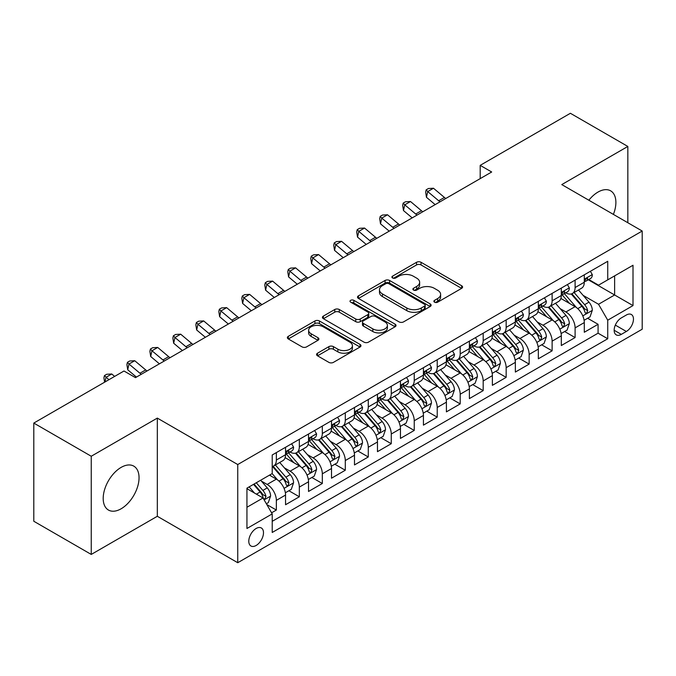 <?xml version="1.0" encoding="UTF-8"?>
<svg xmlns="http://www.w3.org/2000/svg" width="676" height="676" viewBox="0 0 676 676"><rect width="100%" height="100%" fill="white"/><g stroke="black" fill="none" stroke-linecap="round" stroke-linejoin="round"><path stroke-width="1.01" d="M434.524 302.18A2.231 1.293 0 0 0 437.685 302.18L461.649 288.348A3.194 1.842 0 0 0 462.578 287.046A3.194 1.842 0 0 0 461.649 285.745L421.047 262.296A3.194 1.842 0 0 0 416.534 262.296L392.57 276.138A2.231 1.293 0 0 0 391.911 277.05A2.231 1.293 0 0 0 392.57 277.963A2.231 1.293 0 0 0 395.73 277.963L398.832 276.171A10.208 5.89 0 0 1 413.264 276.171L416.644 278.123A10.208 5.89 0 0 1 419.635 282.289A10.208 5.89 0 0 1 416.644 286.455L413.543 288.246A2.231 1.293 0 0 0 412.892 289.159A2.231 1.293 0 0 0 413.543 290.072A2.231 1.293 0 0 0 416.703 290.072L419.804 288.28A10.208 5.89 0 0 1 434.245 288.28L437.625 290.232A10.208 5.89 0 0 1 440.617 294.398A10.208 5.89 0 0 1 437.625 298.572L434.524 300.355A2.231 1.293 0 0 0 433.874 301.268A2.231 1.293 0 0 0 434.524 302.18L434.524 300.355M121.122 508.783A25.35 14.635 120 0 0 137.684 486.45A25.35 14.635 120 0 0 133.797 466.136A25.35 14.635 120 0 0 121.122 467.395A25.35 14.635 120 0 0 104.56 489.728A25.35 14.635 120 0 0 108.447 510.042A25.35 14.635 120 0 0 121.122 508.783M613.394 214.402A25.35 14.635 120 0 0 610.639 190.835A25.35 14.635 120 0 0 597.964 192.094A25.35 14.635 120 0 0 588.847 200.231M256.136 545.473A10.402 6.008 120 0 0 262.93 536.305A10.402 6.008 120 0 0 261.333 527.973A10.402 6.008 120 0 0 256.136 528.488A10.402 6.008 120 0 0 249.343 537.657A10.402 6.008 120 0 0 250.931 545.988A10.402 6.008 120 0 0 256.136 545.473M317.509 353.202A3.194 1.842 0 0 0 316.579 354.503A3.194 1.842 0 0 0 317.509 355.804L328.899 362.378A3.194 1.842 0 0 0 333.412 362.378L360.029 347.016A3.194 1.842 0 0 0 360.967 345.715A3.194 1.842 0 0 0 360.029 344.405L319.427 320.965A3.194 1.842 0 0 0 314.915 320.965L288.297 336.335A3.194 1.842 0 0 0 287.368 337.637A3.194 1.842 0 0 0 288.297 338.938L302.062 346.881A3.194 1.842 0 0 0 306.574 346.881L317.965 340.307A3.194 1.842 0 0 0 318.895 339.006A3.194 1.842 0 0 0 317.965 337.704L311.137 333.767A8.534 4.926 0 0 1 308.636 330.277A8.534 4.926 0 0 1 313.909 325.731A8.534 4.926 0 0 1 323.204 326.795L349.94 342.225A8.534 4.926 0 0 1 352.433 345.715A8.534 4.926 0 0 1 347.168 350.261A8.534 4.926 0 0 1 337.865 349.196L333.412 346.619A3.194 1.842 0 0 0 328.899 346.619L317.509 353.202L317.509 355.804M157.322 418.098L91.252 456.249L33.8 423.075L33.8 521.255L91.252 554.43L157.322 516.287L237.749 562.719L237.749 464.539L157.322 418.098L157.322 516.287M627.835 222.742L627.835 146.447L561.773 184.59L642.2 231.031L237.749 464.539M627.835 146.447L570.383 113.281L480.188 165.358L480.188 178.625M33.8 423.075L123.995 371.006L135.487 377.639L491.68 171.991L480.188 165.358M399.051 321.877A3.194 1.842 0 0 0 403.564 321.877L430.181 306.515A3.194 1.842 0 0 0 431.119 305.214A3.194 1.842 0 0 0 430.181 303.904L389.579 280.464A3.194 1.842 0 0 0 385.066 280.464L358.449 295.834A3.194 1.842 0 0 0 357.519 297.136A3.194 1.842 0 0 0 358.449 298.437L399.051 321.877M351.562 302.662A2.231 1.293 0 0 1 353.827 302.983L353.827 300.33L395.105 324.159A3.194 1.842 0 0 1 396.043 325.46A3.194 1.842 0 0 1 395.105 326.761L368.488 342.132A3.194 1.842 0 0 1 363.975 342.132L323.373 318.692L323.373 316.081A3.194 1.842 0 0 0 322.444 317.39A3.194 1.842 0 0 0 323.373 318.692M323.373 316.081L334.764 309.507A3.194 1.842 0 0 1 339.276 309.507L355.745 319.013A3.194 1.842 0 0 0 360.257 319.013L367.812 314.653A3.194 1.842 0 0 0 368.75 313.351A3.194 1.842 0 0 0 367.812 312.05L350.667 302.147A2.231 1.293 0 0 1 350.016 301.243A2.231 1.293 0 0 1 351.393 300.051A2.231 1.293 0 0 1 353.827 300.33M271.591 512.797L276.357 510.05L266.817 504.541M261.392 481.109L267.164 484.438A12.996 7.504 60 0 1 276.357 500.358L285.551 495.052L285.551 504.735L299.333 496.775L288.88 490.742M284.376 467.843L290.148 471.172A12.996 7.504 60 0 1 299.333 487.092L308.526 481.785L308.526 491.469L322.317 483.509L311.864 477.476M307.352 454.576L313.123 457.905A12.996 7.504 60 0 1 322.317 473.825L331.51 468.519L331.51 478.202L345.292 470.243L334.84 464.209M330.336 441.31L336.107 444.639A12.996 7.504 60 0 1 345.292 460.559L354.486 455.252L354.486 464.936L368.276 456.976L357.824 450.943M353.311 428.035L359.083 431.373A12.996 7.504 60 0 1 368.276 447.292L377.47 441.986L377.47 451.669L391.26 443.709L380.799 437.676M376.295 414.768L382.067 418.106A12.996 7.504 60 0 1 391.26 434.026L400.445 428.719L400.445 438.403L414.236 430.443L403.783 424.401M399.271 401.502L405.042 404.831A12.996 7.504 60 0 1 414.236 420.759L423.43 415.453L423.43 425.136L437.22 417.176L426.759 411.135M422.255 388.235L428.026 391.565A12.996 7.504 60 0 1 437.22 407.493L446.405 402.178L446.405 411.87L460.195 403.91L449.743 397.868M445.239 374.969L451.002 378.298A12.996 7.504 60 0 1 460.195 394.218L469.389 388.911L469.389 398.603L483.179 390.635L472.718 384.602M468.214 361.702L473.986 365.032A12.996 7.504 60 0 1 483.179 380.951L492.373 375.645L492.373 385.328L506.155 377.369L495.702 371.335M491.198 348.436L496.961 351.765A12.996 7.504 60 0 1 506.155 367.685L515.349 362.378L515.349 372.062L529.139 364.102L518.678 358.069M514.174 335.169L519.945 338.499A12.996 7.504 60 0 1 529.139 354.418L538.333 349.112L538.333 358.795L552.115 350.836L541.662 344.802M537.158 321.903L542.929 325.232A12.996 7.504 60 0 1 552.115 341.152L561.308 335.845L561.308 345.529L575.099 337.569L575.099 327.885A12.996 7.504 -120 0 0 565.905 311.966L560.134 308.628M564.646 331.536L575.099 337.569M285.551 495.052A12.996 7.504 -120 0 0 276.357 479.132L269.462 475.152M308.526 481.785A12.996 7.504 -120 0 0 299.333 465.865L285.128 457.66M331.51 468.519A12.996 7.504 -120 0 0 322.317 452.599L308.104 444.394M354.486 455.252A12.996 7.504 -120 0 0 345.292 439.332L331.088 431.127M377.47 441.986A12.996 7.504 -120 0 0 368.276 426.066L354.063 417.861M400.445 428.719A12.996 7.504 -120 0 0 391.26 412.799L377.047 404.594M423.43 415.453A12.996 7.504 -120 0 0 414.236 399.524L400.023 391.32M446.405 402.178A12.996 7.504 -120 0 0 437.22 386.258L423.007 378.053M469.389 388.911A12.996 7.504 -120 0 0 460.195 372.991L445.983 364.786M492.373 375.645A12.996 7.504 -120 0 0 483.179 359.725L468.967 351.52M515.349 362.378A12.996 7.504 -120 0 0 506.155 346.458L491.942 338.253M538.333 349.112A12.996 7.504 -120 0 0 529.139 333.192L514.926 324.987M561.308 335.845A12.996 7.504 -120 0 0 552.115 319.925L537.91 311.72M626.348 315.016L621.286 317.931A10.072 5.814 120 0 0 614.704 326.812A10.072 5.814 120 0 0 616.25 334.882A10.072 5.814 120 0 0 621.286 334.383L626.348 331.468A10.072 5.814 120 0 0 632.922 322.587A10.072 5.814 120 0 0 631.384 314.517A10.072 5.814 120 0 0 626.348 315.016M237.749 562.719L642.2 329.212L642.2 231.031M246.943 507.262L263.023 497.975L272.217 513.895L272.217 532.468L607.732 338.76L607.732 320.187L598.539 304.268L583.118 295.361M272.217 513.895L246.943 528.488L246.943 488.157L272.217 473.563L272.217 454.982L607.732 261.282L607.732 279.856L633.006 265.262L633.006 305.594L607.732 320.187M290.021 451.999L290.148 452.067A12.996 7.504 60 0 0 296.646 452.709L305.839 447.402A12.996 7.504 -120 0 0 308.526 441.453L308.526 434.026M313.005 438.732L313.123 438.8A12.996 7.504 60 0 0 319.621 439.442L328.815 434.136A12.996 7.504 -120 0 0 331.51 428.187L331.51 420.759M335.98 425.466L336.107 425.534A12.996 7.504 60 0 0 342.605 426.176L351.799 420.869A12.996 7.504 -120 0 0 354.486 414.92L354.486 407.484M358.964 412.191L359.083 412.267A12.996 7.504 60 0 0 365.581 412.909L374.774 407.603A12.996 7.504 -120 0 0 377.47 401.654L377.47 394.218M381.94 398.925L382.067 399.001A12.996 7.504 60 0 0 388.565 399.643L397.758 394.336A12.996 7.504 -120 0 0 400.445 388.379L400.445 380.951M404.924 385.658L405.042 385.726A12.996 7.504 60 0 0 411.54 386.376L420.734 381.07A12.996 7.504 -120 0 0 423.43 375.112L423.43 367.685M427.908 372.391L428.026 372.459A12.996 7.504 60 0 0 434.524 373.11L443.718 367.803A12.996 7.504 -120 0 0 446.405 361.846L446.405 354.418M450.884 359.125L451.002 359.193A12.996 7.504 60 0 0 457.508 359.835L466.693 354.528A12.996 7.504 -120 0 0 469.389 348.579L469.389 341.152M473.868 345.858L473.986 345.926A12.996 7.504 60 0 0 480.484 346.568L489.678 341.262A12.996 7.504 -120 0 0 492.373 335.313L492.373 327.885M496.843 332.592L496.961 332.66A12.996 7.504 60 0 0 503.468 333.302L512.653 327.995A12.996 7.504 -120 0 0 515.349 322.046L515.349 314.619M519.827 319.325L519.945 319.393A12.996 7.504 60 0 0 526.443 320.035L535.637 314.729A12.996 7.504 -120 0 0 538.333 308.78L538.333 301.344M542.803 306.059L542.929 306.127A12.996 7.504 60 0 0 549.427 306.769L558.621 301.462A12.996 7.504 -120 0 0 561.308 295.513L561.308 288.077M272.217 521.323L598.074 333.192L598.074 324.303L584.292 332.262L584.292 322.579A12.996 7.504 -120 0 0 575.099 306.659L560.886 298.454M565.787 292.784L565.905 292.86A12.996 7.504 -120 0 0 572.403 293.502A12.996 7.504 -120 0 0 575.099 287.553L575.099 280.118M572.403 293.502L581.597 288.196A12.996 7.504 -120 0 0 584.292 282.247L584.292 274.811M276.357 452.599L276.357 460.026A12.996 7.504 60 0 1 273.662 465.975A12.996 7.504 60 0 1 272.217 466.508M273.662 465.975L282.855 460.669A12.996 7.504 -120 0 0 285.551 454.72L285.551 447.292M299.333 439.332L299.333 446.76A12.996 7.504 60 0 1 296.646 452.709M322.317 426.066L322.317 433.493A12.996 7.504 60 0 1 319.621 439.442M345.292 412.791L345.292 420.227A12.996 7.504 60 0 1 342.605 426.176M368.276 399.524L368.276 406.96A12.996 7.504 60 0 1 365.581 412.909M391.26 386.258L391.26 393.694A12.996 7.504 60 0 1 388.565 399.643M414.236 372.991L414.236 380.419A12.996 7.504 60 0 1 411.54 386.376M437.22 359.725L437.22 367.152A12.996 7.504 60 0 1 434.524 373.11M460.195 346.458L460.195 353.886A12.996 7.504 60 0 1 457.508 359.835M483.179 333.192L483.179 340.62A12.996 7.504 60 0 1 480.484 346.568M506.155 319.925L506.155 327.353A12.996 7.504 60 0 1 503.468 333.302M529.139 306.659L529.139 314.087A12.996 7.504 60 0 1 526.443 320.035M552.115 293.384L552.115 300.82A12.996 7.504 60 0 1 549.427 306.769M552.115 341.152L552.115 350.836M529.139 354.418L529.139 364.102M506.155 367.685L506.155 377.369M483.179 380.951L483.179 390.635M460.195 394.218L460.195 403.91M437.22 407.493L437.22 417.176M414.236 420.759L414.236 430.443M391.26 434.026L391.26 443.709M368.276 447.292L368.276 456.976M345.292 460.559L345.292 470.243M322.317 473.825L322.317 483.509M299.333 487.092L299.333 496.775M276.357 500.358L276.357 510.05M263.023 497.975L246.943 488.689M598.539 304.268L614.628 294.981L614.628 275.876L633.006 265.262M588.306 279.788L633.006 305.594M588.762 279.518L598.539 285.162L607.732 279.856M91.252 456.249L91.252 554.43M587.621 318.261L598.074 324.303M598.074 333.192L607.732 338.76M435.42 302.502L437.625 301.226A10.208 5.89 0 0 0 440.617 297.051L440.617 294.398M419.635 282.289L419.635 284.942A10.208 5.89 0 0 1 416.644 289.108L414.439 290.384M461.607 288.373L421.047 264.95A3.194 1.842 0 0 0 416.534 264.95L393.457 278.275M430.139 306.541L389.579 283.117A3.194 1.842 0 0 0 385.066 283.117L358.491 298.462M424.545 306.118A2.231 1.293 0 0 0 425.196 305.214A2.231 1.293 0 0 0 424.545 304.301L388.903 283.726A2.231 1.293 0 0 0 385.743 283.726L382.472 285.61A10.208 5.89 0 0 0 379.481 289.776A10.208 5.89 0 0 0 382.472 293.942L406.834 308.011A10.208 5.89 0 0 0 421.275 308.011L424.545 306.118L424.545 308.771A2.231 1.293 0 0 0 425.196 307.867L425.196 305.214M379.481 289.776L379.481 292.429A10.208 5.89 0 0 0 382.472 296.595L382.472 293.942M424.545 308.771L421.275 310.664A10.208 5.89 0 0 1 406.834 310.664L382.472 296.595M323.415 318.717L334.764 312.16L334.764 309.507M368.75 313.351L368.75 316.005A3.194 1.842 0 0 1 367.812 317.306L360.257 321.666A3.194 1.842 0 0 1 355.745 321.666L339.276 312.16A3.194 1.842 0 0 0 334.764 312.16M353.827 302.983L395.063 326.787M372.831 328.882A8.534 4.926 0 0 0 382.134 329.947A8.534 4.926 0 0 0 387.399 325.393A8.534 4.926 0 0 0 384.897 321.911L375.484 316.478A3.194 1.842 0 0 0 370.972 316.478L363.418 320.838A3.194 1.842 0 0 0 362.48 322.139A3.194 1.842 0 0 0 363.418 323.441L372.831 328.882L372.831 331.536A8.534 4.926 0 0 0 382.134 332.6A8.534 4.926 0 0 0 387.399 328.046L387.399 325.393M362.48 322.139L362.48 324.793A3.194 1.842 0 0 0 363.418 326.094L363.418 323.441M372.831 331.536L363.418 326.094M352.433 345.715L352.433 348.368A8.534 4.926 0 0 1 347.168 352.914A8.534 4.926 0 0 1 337.865 351.85L333.412 349.281A3.194 1.842 0 0 0 328.899 349.281L317.551 355.829M308.636 330.277L308.636 332.93A8.534 4.926 0 0 0 311.137 336.42L311.137 333.767M317.923 340.332L311.137 336.42M359.987 347.041L319.427 323.618A3.194 1.842 0 0 0 314.915 323.618L288.339 338.963M584.098 320.297L590.038 316.875L592.328 310.233A8.611 4.969 -120 0 0 588.982 302.155L578.479 289.996M576.375 307.495L564.375 293.604M569.547 303.448L562.584 295.387A20.635 11.914 -120 0 0 561.942 294.668M571.237 293.967L581.859 306.262A8.611 4.969 60 0 1 584.926 312.194L585.551 313.216L586.717 313.056L587.681 310.605A8.611 4.969 -120 0 0 584.613 304.673L574.11 292.514M571.862 293.764L583.27 306.98A4.386 2.535 60 0 1 584.377 308.695L587.681 310.605M590.376 271.296L592.328 274.684A8.611 4.969 60 0 1 590.545 278.487L586.185 281.013A8.611 4.969 -120 0 0 587.681 279.027L587.503 278.267M584.579 281.419L584.613 281.419A8.611 4.969 -120 0 0 586.185 281.013M586.574 278.385L587.681 279.027C587.14 277.726 586.219 278.259 584.926 280.616A8.611 4.969 60 0 1 584.292 281.841M440.034 201.803A16.249 9.38 60 0 1 438.682 200.764L427.731 191.561L426.455 197.291L435.167 204.617M445.78 198.49A16.249 9.38 60 0 1 444.428 197.451L433.477 188.241L427.731 191.561L426.159 189.838L428.457 188.511L433.477 188.241M426.455 197.291L425.652 192.128L426.159 189.838M561.114 333.564L567.054 330.142L569.353 323.508A8.611 4.969 -120 0 0 565.998 315.422L555.495 303.262M553.399 320.762L541.392 306.87M546.563 316.714L539.6 308.653A20.635 11.914 -120 0 0 538.958 307.935M548.253 307.234L558.875 319.528A8.611 4.969 60 0 1 561.942 325.46L562.567 326.483L563.733 326.322L564.705 323.872A8.611 4.969 -120 0 0 561.629 317.94L551.134 305.78M548.878 307.039L560.294 320.247A4.386 2.535 60 0 1 561.393 321.962L564.705 323.872M538.138 346.839L544.079 343.408L546.369 336.775A8.611 4.969 -120 0 0 543.014 328.688L532.519 316.529M530.415 334.029L518.416 320.137M523.587 329.989L516.625 321.92A20.635 11.914 -120 0 0 515.982 321.201M525.277 320.5L535.891 332.803A8.611 4.969 60 0 1 538.966 338.735L539.592 339.749L540.758 339.589L541.721 337.138A8.611 4.969 -120 0 0 538.654 331.206L528.15 319.047M525.903 320.306L537.31 333.513A4.386 2.535 60 0 1 538.417 335.228L541.721 337.138M515.154 360.105L521.095 356.675L523.393 350.041A8.611 4.969 -120 0 0 520.038 341.955L509.535 329.795M507.431 347.295L495.432 333.403M500.603 343.256L493.641 335.186A20.635 11.914 -120 0 0 492.998 334.468M502.293 333.767L512.915 346.07A8.611 4.969 60 0 1 515.982 352.002L516.608 353.024L517.774 352.855L518.745 350.405A8.611 4.969 -120 0 0 515.67 344.473L505.175 332.322M502.919 333.572L514.326 346.78A4.386 2.535 60 0 1 515.433 348.495L518.745 350.405M492.179 373.372L498.111 369.941L500.409 363.308A8.611 4.969 -120 0 0 497.054 355.221L486.559 343.062M484.455 360.57L472.456 346.67M477.628 356.522L470.657 348.453A20.635 11.914 -120 0 0 470.023 347.734M479.318 347.041L489.931 359.336A8.611 4.969 60 0 1 493.007 365.268L493.632 366.291L494.798 366.122L495.762 363.671A8.611 4.969 -120 0 0 492.694 357.739L482.191 345.588M479.935 346.839L491.351 360.046A4.386 2.535 60 0 1 492.458 361.761L495.762 363.671M567.401 284.562L569.353 287.951A8.611 4.969 60 0 1 567.57 291.762L563.201 294.28A8.611 4.969 -120 0 0 564.705 292.294L564.519 291.533M561.595 294.685L561.629 294.685A8.611 4.969 -120 0 0 563.201 294.28M563.59 291.652L564.705 292.294C564.164 291.001 563.243 291.525 561.942 293.891A8.611 4.969 60 0 1 561.308 295.116M417.058 215.069A16.249 9.38 60 0 1 415.706 214.03L404.755 204.828L403.479 210.557L412.191 217.883M422.804 211.757A16.249 9.38 60 0 1 421.452 210.718L410.501 201.516L404.755 204.828L403.183 203.104L405.482 201.778L410.501 201.516M403.479 210.557L402.668 205.394L403.183 203.104M544.417 297.829L546.369 301.217A8.611 4.969 60 0 1 544.586 305.028L540.225 307.546A8.611 4.969 -120 0 0 541.721 305.56L541.544 304.8M538.62 307.952L538.654 307.952A8.611 4.969 -120 0 0 540.225 307.546M540.614 304.918L541.721 305.56C541.18 304.268 540.259 304.8 538.966 307.157A8.611 4.969 60 0 1 538.333 308.383M394.074 228.344A16.249 9.38 60 0 1 392.722 227.305L381.771 218.095L380.495 223.824L389.207 231.15M399.82 225.024A16.249 9.38 60 0 1 398.468 223.984L387.517 214.782L381.771 218.095L380.199 216.371L382.498 215.044L387.517 214.782M380.495 223.824L379.692 218.661L380.199 216.371M521.441 311.104L523.393 314.484A8.611 4.969 60 0 1 521.61 318.295L517.241 320.813A8.611 4.969 -120 0 0 518.745 318.827L518.56 318.066M515.636 321.218L515.67 321.218A8.611 4.969 -120 0 0 517.241 320.813M517.63 318.185L518.745 318.827C518.205 317.534 517.284 318.066 515.982 320.424A8.611 4.969 60 0 1 515.349 321.649M371.099 241.611A16.249 9.38 60 0 1 369.747 240.571L358.795 231.361L357.519 237.099L366.231 244.416M376.845 238.29A16.249 9.38 60 0 1 375.493 237.251L364.541 228.049L358.795 231.361L357.224 229.637L359.522 228.311L364.541 228.049M357.519 237.099L356.708 231.936L357.224 229.637M498.457 324.37L500.409 327.75A8.611 4.969 60 0 1 498.626 331.561L494.266 334.079A8.611 4.969 -120 0 0 495.762 332.093L495.584 331.333M492.66 334.485L492.694 334.485A8.611 4.969 -120 0 0 494.266 334.079M494.646 331.46L495.762 332.093C495.221 330.801 494.3 331.333 493.007 333.69A8.611 4.969 60 0 1 492.373 334.916M348.115 254.877A16.249 9.38 60 0 1 346.763 253.838L335.811 244.627L334.535 250.365L343.247 257.683M353.861 251.556A16.249 9.38 60 0 1 352.509 250.517L341.557 241.315L335.811 244.627L334.24 242.904L336.538 241.577L341.557 241.315M334.535 250.365L333.733 245.202L334.24 242.904M469.195 386.638L475.135 383.207L477.433 376.574A8.611 4.969 -120 0 0 474.079 368.488L463.575 356.328M461.471 373.836L449.472 359.936M454.644 369.789L447.681 361.728A20.635 11.914 -120 0 0 447.039 361.009M456.334 360.308L466.955 372.603A8.611 4.969 60 0 1 470.023 378.535L470.648 379.557L471.814 379.388L472.786 376.946A8.611 4.969 -120 0 0 469.71 371.006L459.215 358.855M456.959 360.105L468.367 373.321A4.386 2.535 60 0 1 469.474 375.036L472.786 376.946M475.482 337.637L477.433 341.017A8.611 4.969 60 0 1 475.65 344.828L471.282 347.346A8.611 4.969 -120 0 0 472.786 345.368L472.6 344.599M469.676 347.751L469.71 347.751A8.611 4.969 -120 0 0 471.282 347.346M471.671 344.726L472.786 345.368C472.237 344.067 471.324 344.599 470.023 346.957A8.611 4.969 60 0 1 469.389 348.182M325.139 268.144A16.249 9.38 60 0 1 323.787 267.105L312.836 257.902L311.551 263.632L320.272 270.949M330.885 264.823A16.249 9.38 60 0 1 329.533 263.784L318.573 254.582L312.836 257.902L311.256 256.17L313.554 254.844L318.573 254.582M311.551 263.632L310.749 258.469L311.256 256.17M446.219 399.905L452.151 396.474L454.449 389.841A8.611 4.969 -120 0 0 451.095 381.754L440.6 369.603M438.496 387.103L426.497 373.211M431.668 383.055L424.697 374.994A20.635 11.914 -120 0 0 424.063 374.276M433.35 373.575L443.971 385.869A8.611 4.969 60 0 1 447.047 391.801L447.673 392.824L448.83 392.655L449.802 390.213A8.611 4.969 -120 0 0 446.735 384.281L436.231 372.121M433.975 373.372L445.391 386.587A4.386 2.535 60 0 1 446.498 388.303L449.802 390.213M452.498 350.903L454.449 354.283A8.611 4.969 60 0 1 452.667 358.094L448.306 360.612A8.611 4.969 -120 0 0 449.802 358.635L449.625 357.866M446.692 361.018L446.735 361.018A8.611 4.969 -120 0 0 448.306 360.612M448.687 357.993L449.802 358.635C449.261 357.334 448.34 357.866 447.047 360.224A8.611 4.969 60 0 1 446.405 361.449M302.155 281.41A16.249 9.38 60 0 1 300.803 280.371L289.852 271.169L288.576 276.898L297.288 284.224M307.901 278.089A16.249 9.38 60 0 1 306.549 277.05L295.598 267.848L289.852 271.169L288.28 269.445L290.579 268.118L295.598 267.848M288.576 276.898L287.773 271.735L288.28 269.445M423.235 413.171L429.175 409.74L431.474 403.107A8.611 4.969 -120 0 0 428.119 395.021L417.616 382.87M415.512 400.369L403.513 386.478M408.684 396.322L401.721 388.261A20.635 11.914 -120 0 0 401.079 387.542M410.374 386.841L420.996 399.136A8.611 4.969 60 0 1 424.063 405.068L424.689 406.09L425.855 405.93L426.818 403.479A8.611 4.969 -120 0 0 423.751 397.547L413.247 385.388M411 386.638L422.407 399.854A4.386 2.535 60 0 1 423.514 401.569L426.818 403.479M429.522 364.17L431.474 367.55A8.611 4.969 60 0 1 429.691 371.361L425.322 373.887A8.611 4.969 -120 0 0 426.818 371.901L426.64 371.132M423.717 374.284L423.751 374.284A8.611 4.969 -120 0 0 425.322 373.887M425.711 371.259L426.818 371.901C426.277 370.6 425.365 371.132 424.063 373.49A8.611 4.969 60 0 1 423.43 374.715M279.18 294.677A16.249 9.38 60 0 1 277.828 293.637L266.868 284.435L265.592 290.165L274.312 297.491M284.917 291.364A16.249 9.38 60 0 1 283.565 290.325L272.614 281.115L266.868 284.435L265.296 282.712L267.595 281.385L272.614 281.115M265.592 290.165L264.789 285.002L265.296 282.712M400.251 426.438L406.191 423.015L408.49 416.374A8.611 4.969 -120 0 0 405.135 408.287L394.64 396.136M392.536 413.636L380.537 399.744M385.709 409.588L378.737 401.527A20.635 11.914 -120 0 0 378.104 400.809M387.39 400.107L398.012 412.402A8.611 4.969 60 0 1 401.088 418.334L401.713 419.357L402.871 419.196L403.842 416.746A8.611 4.969 -120 0 0 400.767 410.814L390.272 398.654M388.016 399.905L399.431 413.12A4.386 2.535 60 0 1 400.538 414.836L403.842 416.746M406.538 377.436L408.49 380.816A8.611 4.969 60 0 1 406.707 384.627L402.338 387.154A8.611 4.969 -120 0 0 403.842 385.168L403.656 384.407M400.733 387.551L400.767 387.551A8.611 4.969 -120 0 0 402.338 387.154M402.727 384.526L403.842 385.168C403.302 383.867 402.381 384.399 401.088 386.756A8.611 4.969 60 0 1 400.445 387.982M256.196 307.943A16.249 9.38 60 0 1 254.844 306.904L243.892 297.702L242.616 303.431L251.328 310.757M261.942 304.631A16.249 9.38 60 0 1 260.59 303.592L249.638 294.381L243.892 297.702L242.321 295.978L244.619 294.651L249.638 294.381M242.616 303.431L241.805 298.268L242.321 295.978M377.276 439.704L383.216 436.282L385.514 429.649A8.611 4.969 -120 0 0 382.16 421.562L371.656 409.402M369.552 426.902L357.553 413.011M362.725 422.855L355.762 414.794A20.635 11.914 -120 0 0 355.12 414.075M364.415 413.374L375.036 425.669A8.611 4.969 60 0 1 378.104 431.601L378.729 432.623L379.895 432.463L380.858 430.012A8.611 4.969 -120 0 0 377.791 424.08L367.288 411.921M365.04 413.171L376.447 426.387A4.386 2.535 60 0 1 377.554 428.102L380.858 430.012M383.554 390.703L385.514 394.091A8.611 4.969 60 0 1 383.731 397.902L379.363 400.42A8.611 4.969 -120 0 0 380.858 398.434L380.681 397.674M377.757 400.826L377.791 400.826A8.611 4.969 -120 0 0 379.363 400.42M379.751 397.792L380.858 398.434C380.318 397.142 379.397 397.665 378.104 400.023A8.611 4.969 60 0 1 377.47 401.257M233.212 321.21A16.249 9.38 60 0 1 231.868 320.17L220.908 310.968L219.632 316.698L228.344 324.024M238.958 317.897A16.249 9.38 60 0 1 237.606 316.858L226.654 307.648L220.908 310.968L219.337 309.245L221.635 307.918L226.654 307.648M219.632 316.698L218.83 311.535L219.337 309.245M354.292 452.979L360.232 449.548L362.53 442.915A8.611 4.969 -120 0 0 359.176 434.829L348.681 422.669M346.577 440.169L334.569 426.277M339.741 436.121L332.778 428.06A20.635 11.914 -120 0 0 332.136 427.342M341.431 426.64L352.052 438.935A8.611 4.969 60 0 1 355.12 444.876L355.753 445.89L356.911 445.729L357.883 443.279A8.611 4.969 -120 0 0 354.807 437.347L344.312 425.187M342.056 426.446L353.472 439.653A4.386 2.535 60 0 1 354.57 441.369L357.883 443.279M360.578 403.969L362.53 407.358A8.611 4.969 60 0 1 360.747 411.169L356.379 413.687A8.611 4.969 -120 0 0 357.883 411.701L357.697 410.94M354.773 414.092L354.807 414.092A8.611 4.969 -120 0 0 356.379 413.687M356.767 411.059L357.883 411.701C357.342 410.408 356.421 410.932 355.12 413.298A8.611 4.969 60 0 1 354.486 414.523M210.236 334.476A16.249 9.38 60 0 1 208.884 333.437L197.933 324.235L196.657 329.964L205.369 337.29M215.982 331.164A16.249 9.38 60 0 1 214.63 330.125L203.679 320.923L197.933 324.235L196.361 322.511L198.659 321.185L203.679 320.923M196.657 329.964L195.846 324.801L196.361 322.511M331.316 466.246L337.256 462.815L339.546 456.182A8.611 4.969 -120 0 0 336.2 448.095L325.697 435.935M323.593 453.435L311.594 439.544M316.765 449.396L309.802 441.327A20.635 11.914 -120 0 0 309.16 440.608M318.455 439.907L329.077 452.21A8.611 4.969 60 0 1 332.144 458.142L332.769 459.156L333.936 458.996L334.899 456.545A8.611 4.969 -120 0 0 331.832 450.613L321.328 438.462M319.08 439.713L330.488 452.92A4.386 2.535 60 0 1 331.595 454.635L334.899 456.545M337.594 417.236L339.546 420.624A8.611 4.969 60 0 1 337.763 424.435L333.403 426.953A8.611 4.969 -120 0 0 334.899 424.967L334.721 424.207M331.798 427.359L331.832 427.359A8.611 4.969 -120 0 0 333.403 426.953M333.792 424.325L334.899 424.967C334.358 423.675 333.437 424.207 332.144 426.564A8.611 4.969 60 0 1 331.51 427.79M187.252 347.751A16.249 9.38 60 0 1 185.9 346.712L174.949 337.501L173.673 343.231L182.385 350.557M192.998 344.43A16.249 9.38 60 0 1 191.646 343.391L180.695 334.189L174.949 337.501L173.377 335.778L175.675 334.451L180.695 334.189M173.673 343.231L172.87 338.068L173.377 335.778M308.332 479.512L314.272 476.081L316.571 469.448A8.611 4.969 -120 0 0 313.216 461.362L302.713 449.202M300.609 466.702L288.61 452.81M293.781 462.663L286.818 454.593A20.635 11.914 -120 0 0 286.176 453.875M295.471 453.182L306.093 465.477A8.611 4.969 60 0 1 309.16 471.409L309.785 472.431L310.952 472.262L311.923 469.812A8.611 4.969 -120 0 0 308.847 463.88L298.353 451.729M296.096 452.979L307.512 466.187A4.386 2.535 60 0 1 308.611 467.902L311.923 469.812M314.619 430.511L316.571 433.891A8.611 4.969 60 0 1 314.788 437.702L310.419 440.22A8.611 4.969 -120 0 0 311.923 438.234L311.737 437.473M308.814 440.625L308.847 440.625A8.611 4.969 -120 0 0 310.419 440.22M310.808 437.592L311.923 438.234C311.382 436.941 310.461 437.473 309.16 439.831A8.611 4.969 60 0 1 308.526 441.056M164.276 361.018A16.249 9.38 60 0 1 162.924 359.978L151.973 350.768L150.697 356.505L159.409 363.823M170.022 357.697A16.249 9.38 60 0 1 168.67 356.658L157.719 347.456L151.973 350.768L150.402 349.044L152.7 347.717L157.719 347.456M150.697 356.505L149.886 351.343L150.402 349.044M285.356 492.779L291.297 489.348L293.587 482.715A8.611 4.969 -120 0 0 290.232 474.628L279.737 462.468M277.633 479.977L272.132 473.606M270.806 475.929L269.91 474.89M272.496 466.448L283.109 478.743A8.611 4.969 60 0 1 286.185 484.675L286.81 485.698L287.976 485.529L288.939 483.078A8.611 4.969 -120 0 0 285.872 477.146L275.369 464.995M273.121 466.246L284.528 479.453A4.386 2.535 60 0 1 285.635 481.177L288.939 483.078M291.635 443.777L293.587 447.157A8.611 4.969 60 0 1 291.804 450.968L287.444 453.486A8.611 4.969 -120 0 0 288.939 451.509L288.762 450.74M285.838 453.892L285.872 453.892A8.611 4.969 -120 0 0 287.444 453.486M287.832 450.867L288.939 451.509C288.399 450.208 287.477 450.74 286.185 453.097A8.611 4.969 60 0 1 285.551 454.323M141.292 374.284A16.249 9.38 60 0 1 139.94 373.245L128.989 364.034L127.713 369.772L136.425 377.09M147.038 370.963A16.249 9.38 60 0 1 145.686 369.924L134.735 360.722L128.989 364.034L127.418 362.311L129.716 360.984L134.735 360.722M127.713 369.772L126.911 364.609L127.418 362.311M266.361 503.747L268.313 502.614L270.611 495.981A8.611 4.969 -120 0 0 267.257 487.895L260.649 480.239M254.472 493.032L249.157 486.872M247.822 489.196L246.943 488.173M253.525 484.354L260.133 492.01A8.611 4.969 60 0 1 263.201 497.942L263.826 498.964L264.992 498.795L265.964 496.353A8.611 4.969 -120 0 0 262.888 490.413L256.28 482.765M254.058 484.05L261.544 492.728A4.386 2.535 60 0 1 262.651 494.443L265.964 496.353M114.633 376.405L111.76 373.989L106.014 377.309L104.966 381.991M108.887 379.726L104.442 375.586L106.74 374.259L111.76 373.989M104.603 382.202L103.927 377.876L104.442 375.586M267.164 484.438L276.357 479.132M290.148 471.172L299.333 465.865M313.123 457.905L322.317 452.599M336.107 444.639L345.292 439.332M359.083 431.373L368.276 426.066M382.067 418.106L391.26 412.799M405.042 404.831L414.236 399.524M428.026 391.565L437.22 386.258M451.002 378.298L460.195 372.991M473.986 365.032L483.179 359.725M496.961 351.765L506.155 346.458M519.945 338.499L529.139 333.192M542.929 325.232L552.115 319.925M565.905 311.966L575.099 306.659M575.099 287.553L584.292 282.247M276.357 460.026L285.551 454.72M299.333 446.76L308.526 441.453M322.317 433.493L331.51 428.187M345.292 420.227L354.486 414.92M368.276 406.96L377.47 401.654M391.26 393.694L400.445 388.379M414.236 380.419L423.43 375.112M437.22 367.152L446.405 361.846M460.195 353.886L469.389 348.579M483.179 340.62L492.373 335.313M506.155 327.353L515.349 322.046M529.139 314.087L538.333 308.78M552.115 300.82L561.308 295.513M575.099 327.885L584.292 322.579M615.321 325.105L626.348 331.468M614.163 330.268L621.286 334.383M437.625 301.226L437.625 298.572M413.543 290.072L413.543 288.246M416.644 289.108L416.644 286.455M392.57 277.963L392.57 276.138M416.534 264.95L416.534 262.296M421.047 264.95L421.047 262.296M461.649 288.348L461.649 285.745M358.449 298.437L358.449 295.834M385.066 283.117L385.066 280.464M389.579 283.117L389.579 280.464M430.181 306.515L430.181 303.904M406.834 310.664L406.834 308.011M421.275 310.664L421.275 308.011M339.276 312.16L339.276 309.507M355.745 321.666L355.745 319.013M360.257 321.666L360.257 319.013M367.812 317.306L367.812 314.653M395.105 326.761L395.105 324.159M328.899 349.281L328.899 346.619M333.412 349.281L333.412 346.619M337.865 351.85L337.865 349.196M317.965 340.307L317.965 337.704M288.297 338.938L288.297 336.335M314.915 323.618L314.915 320.965M319.427 323.618L319.427 320.965M360.029 347.016L360.029 344.405M582.78 315.886L592.277 310.402M584.613 304.673L588.982 302.155M577.743 308.636L581.859 306.262M592.277 274.583L584.292 279.188M438.682 200.764L444.428 197.451M559.804 329.153L569.293 323.669M561.629 317.94L565.998 315.422M554.768 321.903L558.875 319.528M536.82 342.419L546.318 336.935M538.654 331.206L543.014 328.688M531.784 335.169L535.891 332.803M513.845 355.686L523.334 350.21M515.67 344.473L520.038 341.955M508.808 348.436L512.915 346.07M490.86 368.952L500.358 363.477M492.694 357.739L497.054 355.221M485.824 361.702L489.931 359.336M569.293 287.849L561.308 292.463M415.706 214.03L421.452 210.718M546.318 301.116L538.333 305.729M392.722 227.305L398.468 223.984M523.334 314.382L515.349 318.996M369.747 240.571L375.493 237.251M500.358 327.649L492.373 332.262M346.763 253.838L352.509 250.517M467.885 382.219L477.374 376.743M469.71 371.006L474.079 368.488M462.849 374.969L466.955 372.603M477.374 340.915L469.389 345.529M323.787 267.105L329.533 263.784M444.901 395.485L454.399 390.01M446.735 384.281L451.095 381.754M439.865 388.244L443.971 385.869M454.399 354.19L446.405 358.795M300.803 280.371L306.549 277.05M421.925 408.76L431.415 403.276M423.751 397.547L428.119 395.021M416.889 401.51L420.996 399.136M431.415 367.457L423.43 372.062M277.828 293.637L283.565 290.325M398.941 422.027L408.431 416.543M400.767 410.814L405.135 408.287M393.905 414.777L398.012 412.402M408.431 380.723L400.445 385.328M254.844 306.904L260.59 303.592M375.966 435.293L385.455 429.809M377.791 424.08L382.16 421.562M370.93 428.043L375.036 425.669M385.455 393.99L377.47 398.595M231.868 320.17L237.606 316.858M352.982 448.56L362.471 443.076M354.807 437.347L359.176 434.829M347.946 441.31L352.052 438.935M362.471 407.256L354.486 411.87M208.884 333.437L214.63 330.125M329.998 461.826L339.496 456.342M331.832 450.613L336.2 448.095M324.962 454.576L329.077 452.21M339.496 420.523L331.51 425.136M185.9 346.712L191.646 343.391M307.022 475.093L316.512 469.617M308.847 463.88L313.216 461.362M301.986 467.843L306.093 465.477M316.512 433.789L308.526 438.403M162.924 359.978L168.67 356.658M284.038 488.359L293.536 482.884M285.872 477.146L290.232 474.628M279.002 481.109L283.109 478.743M293.536 447.056L285.551 451.669M139.94 373.245L145.686 369.924M264.122 499.86L270.552 496.15M262.888 490.413L267.257 487.895M256.415 494.156L260.133 492.01"/></g></svg>
